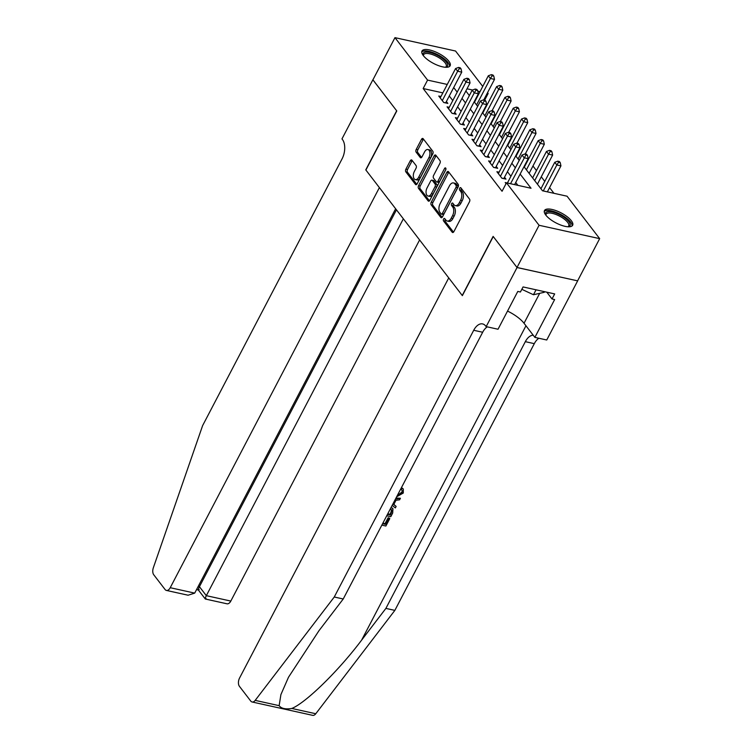 <?xml version="1.0" encoding="UTF-8"?>
<svg xmlns="http://www.w3.org/2000/svg" width="753" height="753" viewBox="0 0 753 753"><rect width="100%" height="100%" fill="white"/><g stroke="black" fill="none" stroke-linecap="round" stroke-linejoin="round"><path stroke-width="1.13" d="M443.573 219.038A1.402 0.791 -77.6 0 0 443.536 220.949L452.195 232.225A1.995 1.139 -77.6 0 0 452.628 232.517A1.995 1.139 -77.6 0 0 453.88 231.632L469.467 201.804A1.995 1.139 -77.6 0 0 469.524 199.084L460.864 187.808A1.402 0.791 -77.6 0 0 460.554 187.601A1.402 0.791 -77.6 0 0 459.678 188.222A1.402 0.791 -77.6 0 0 459.65 190.123L460.77 191.582A6.401 3.633 -77.6 0 1 460.601 200.279L459.302 202.773A6.401 3.633 -77.6 0 1 455.32 205.616A6.401 3.633 -77.6 0 1 453.927 204.675L452.807 203.216A1.402 0.791 -77.6 0 0 452.497 203.009A1.402 0.791 -77.6 0 0 451.631 203.63A1.402 0.791 -77.6 0 0 451.593 205.531L452.713 206.99A6.401 3.633 -77.6 0 1 452.553 215.697L451.245 218.182A6.401 3.633 -77.6 0 1 447.263 221.034A6.401 3.633 -77.6 0 1 445.87 220.083L444.75 218.624A1.402 0.791 -77.6 0 0 444.439 218.417A1.402 0.791 -77.6 0 0 443.573 219.038M445.268 219.302A1.402 0.791 -77.6 0 0 445.211 219.405A1.402 0.791 -77.6 0 0 445.174 221.307L453.504 232.159M461.382 188.476A1.402 0.791 -77.6 0 0 461.316 188.579A1.402 0.791 -77.6 0 0 461.288 190.49L462.408 191.949L460.77 191.582M453.325 203.894A1.402 0.791 -77.6 0 0 453.268 203.997A1.402 0.791 -77.6 0 0 453.231 205.898L454.351 207.357L452.713 206.99M448.835 61.209A15.888 5.629 -152.4 0 1 450.143 65.756A15.888 5.629 -152.4 0 1 438.105 65.483A15.888 5.629 -152.4 0 1 423.29 55.571A15.888 5.629 -152.4 0 1 421.981 51.035A15.888 5.629 -152.4 0 1 434.02 51.308A15.888 5.629 -152.4 0 1 448.835 61.209M571.339 220.723A15.888 5.629 -152.4 0 1 572.647 225.269A15.888 5.629 -152.4 0 1 560.609 224.987A15.888 5.629 -152.4 0 1 545.793 215.085A15.888 5.629 -152.4 0 1 544.485 210.539A15.888 5.629 -152.4 0 1 556.523 210.821A15.888 5.629 -152.4 0 1 571.339 220.723M411.957 160.201A1.995 1.139 -77.6 0 0 411.524 159.9A1.995 1.139 -77.6 0 0 410.272 160.794L405.895 169.161A1.995 1.139 -77.6 0 0 405.848 171.882L415.468 184.4A1.995 1.139 -77.6 0 0 415.901 184.701A1.995 1.139 -77.6 0 0 417.153 183.807L432.74 153.979A1.995 1.139 -77.6 0 0 432.796 151.259L423.177 138.74A1.995 1.139 -77.6 0 0 422.744 138.439A1.995 1.139 -77.6 0 0 421.492 139.333L416.211 149.442A1.995 1.139 -77.6 0 0 416.155 152.162L420.278 157.518A1.995 1.139 -77.6 0 0 420.711 157.819A1.995 1.139 -77.6 0 0 421.953 156.925L424.579 151.908A5.346 3.04 -77.6 0 1 427.911 149.527A5.346 3.04 -77.6 0 1 428.937 157.593L418.677 177.228A5.346 3.04 -77.6 0 1 415.336 179.609A5.346 3.04 -77.6 0 1 414.31 171.552L416.023 168.277A1.995 1.139 -77.6 0 0 416.07 165.556L411.957 160.201M517.047 267.541L493.253 236.555L462.361 295.637L448.741 277.904L239.576 678.001A6.109 3.473 -77.6 0 0 239.416 686.312L250.758 701.071A6.109 3.473 -77.6 0 0 252.086 701.975A6.109 3.473 -77.6 0 0 255.192 700.375L334.266 597.007L473.712 330.275A14.26 8.095 102.4 0 1 482.598 323.922A14.26 8.095 102.4 0 1 485.704 326.03L486.165 326.623L517.047 267.541L577.598 280.85L517.01 267.484L493.13 236.395L462.238 295.477L365.892 170.037L396.784 110.945L372.904 79.856L394.967 37.65L455.556 51.025L482.748 86.435M517.01 267.484L539.073 225.279L506.477 182.828L531.034 188.25L520.135 174.065M442.849 92.883L423.158 88.534L502.063 191.271L506.477 182.828M423.158 88.534L427.572 80.1L394.967 37.65M431.253 202.171A1.995 1.139 -77.6 0 0 431.205 204.891L440.825 217.419A1.995 1.139 -77.6 0 0 441.258 217.711A1.995 1.139 -77.6 0 0 442.5 216.817L458.097 186.998A1.995 1.139 -77.6 0 0 458.153 184.278L448.534 171.75A1.995 1.139 -77.6 0 0 448.091 171.458A1.995 1.139 -77.6 0 0 446.849 172.343L431.253 202.171L432.89 202.538A1.995 1.139 -77.6 0 0 432.843 205.249L442.133 217.353M428.146 200.91L418.527 188.382A1.995 1.139 -77.6 0 1 418.574 185.662L434.17 155.843A1.995 1.139 -77.6 0 1 435.413 154.949A1.995 1.139 -77.6 0 1 435.855 155.24L439.968 160.605A1.995 1.139 -77.6 0 1 439.921 163.326L433.596 175.421A1.995 1.139 -77.6 0 0 433.54 178.141L436.279 181.689A1.995 1.139 -77.6 0 0 436.712 181.991A1.995 1.139 -77.6 0 0 437.954 181.097L444.543 168.503A1.402 0.791 -77.6 0 1 445.409 167.881A1.402 0.791 -77.6 0 1 445.682 169.99L429.831 200.317A1.995 1.139 -77.6 0 1 428.579 201.202A1.995 1.139 -77.6 0 1 428.146 200.91L429.097 201.117M514.619 184.626L528.192 158.667L524.097 157.763L522.017 155.052L507.39 183.035L505.207 182.537L506.054 183.638M499.098 172.211L496.905 171.722L501.884 178.216L505.978 179.11L504.529 177.219M490.787 161.396L488.603 160.907L493.582 167.401L497.677 168.305L496.227 166.413M482.485 150.581L480.292 150.092L485.28 156.586L489.375 157.49L487.916 155.598M474.183 139.766L471.99 139.277L476.969 145.771L481.063 146.675L479.614 144.783M465.872 128.951L463.679 128.462L468.667 134.956L472.762 135.86L471.303 133.968M457.57 118.136L455.377 117.656L460.356 124.141L464.45 125.045L463.001 123.153M449.259 107.321L447.075 106.841L452.054 113.327L456.149 114.23L454.699 112.338M517.913 185.36L515.73 182.508M510.929 176.268L507.418 171.693M502.627 165.453L499.117 160.878M494.326 154.638L490.805 150.063M486.014 143.823L482.504 139.249M477.713 133.008L474.202 128.434M469.401 122.193L465.891 117.619M461.1 111.378L457.589 106.804M452.798 100.563L449.277 95.989M440.957 96.506L438.764 96.026L443.752 102.512L447.847 103.415L446.388 101.523M553.944 193.305L549.577 187.629M544.786 181.388L541.275 176.814M536.475 170.573L532.964 165.999M475.595 100.111L475.105 99.998M577.598 280.85L599.661 238.645L539.073 225.279M487.549 92.675L488.151 93.466L487.238 93.259M484.668 100.13L488.151 93.466M523.994 166.686L542.499 190.782L567.056 196.204L599.661 238.645M465.853 90.991L469.364 95.565M474.164 101.806L477.675 106.38M482.466 112.621L485.977 117.195M490.768 123.436L494.288 128.01M499.079 134.25L502.59 138.825M507.381 145.065L510.892 149.631M515.692 155.88L519.203 160.445M480.009 91.668L477.797 91.179M472.573 90.031L467.001 88.798M447.263 84.44L427.572 80.1M515.344 167.825L511.833 163.25M507.042 157.01L503.531 152.435M498.731 146.195L495.22 141.62M490.429 135.38L486.918 130.806M482.127 124.565L478.607 119.991M473.816 113.75L470.305 109.176M465.514 102.935L462.003 98.361M457.203 92.12L453.692 87.555M447.263 221.034L448.901 221.391A6.401 3.633 -77.6 0 0 452.882 218.539L451.245 218.182M454.351 207.357A6.401 3.633 -77.6 0 1 454.181 216.055L452.882 218.539M455.32 205.616L456.958 205.983A6.401 3.633 -77.6 0 0 460.94 203.131L459.302 202.773M462.408 191.949A6.401 3.633 -77.6 0 1 462.238 200.646L460.94 203.131M448.854 172.173A1.995 1.139 -77.6 0 0 448.487 172.71L432.89 202.538M441.136 213.927A1.402 0.791 -77.6 0 0 441.446 214.134A1.402 0.791 -77.6 0 0 442.312 213.513L456.007 187.328A1.402 0.791 -77.6 0 0 456.036 185.426L454.859 183.892A6.401 3.633 -77.6 0 0 453.466 182.941A6.401 3.633 -77.6 0 0 449.475 185.793L440.119 203.687A6.401 3.633 -77.6 0 0 439.959 212.393L441.136 213.927M442.773 214.294A1.402 0.791 -77.6 0 0 443.084 214.501A1.402 0.791 -77.6 0 0 443.95 213.871L442.312 213.513M453.466 182.941L455.104 183.299A6.401 3.633 -77.6 0 1 456.497 184.25L457.673 185.793A1.402 0.791 -77.6 0 1 457.645 187.695L443.95 213.871M429.455 200.844L420.165 188.749L418.527 188.382M436.175 155.673A1.995 1.139 -77.6 0 0 435.808 156.2L420.212 186.029A1.995 1.139 -77.6 0 0 420.165 188.749M436.712 181.991L438.35 182.348A1.995 1.139 -77.6 0 0 439.592 181.464L445.889 169.425M427.036 187.968A5.346 3.04 -77.6 0 0 428.062 196.034A5.346 3.04 -77.6 0 0 431.394 193.653L435.008 186.735A1.995 1.139 -77.6 0 0 435.065 184.014L432.326 180.456A1.995 1.139 -77.6 0 0 431.893 180.165A1.995 1.139 -77.6 0 0 430.65 181.049L427.036 187.968M428.062 196.034L429.699 196.392A5.346 3.04 -77.6 0 0 433.031 194.01L431.394 193.653M431.893 180.165L433.53 180.522A1.995 1.139 -77.6 0 1 433.963 180.814L436.702 184.372A1.995 1.139 -77.6 0 1 436.646 187.092L433.031 194.01M415.336 179.609L416.974 179.976A5.346 3.04 -77.6 0 0 420.306 177.586L418.677 177.228M427.911 149.527L429.549 149.885A5.346 3.04 -77.6 0 1 430.575 157.951L420.306 177.586M423.506 139.164A1.995 1.139 -77.6 0 0 423.13 139.691L417.849 149.8A1.995 1.139 -77.6 0 0 417.793 152.52L421.586 157.452M412.286 160.624A1.995 1.139 -77.6 0 0 411.91 161.151L407.533 169.519A1.995 1.139 -77.6 0 0 407.486 172.239L416.776 184.344M547.365 191.855L560.938 165.886L556.844 164.982L554.773 162.281L540.936 188.749M543.271 190.951L556.844 164.982L558.604 162.253L560.232 162.61L559.404 161.528L557.766 161.17L558.604 162.253M554.773 162.281L557.766 161.17M560.232 162.61L560.938 165.886M525.848 155.024L527.486 155.382L526.658 154.309L525.02 153.941L525.848 155.024L510.525 183.723M528.192 158.667L527.486 155.382M525.02 153.941L522.017 155.052M545.727 215L545.727 215A13.752 4.876 -152.4 0 1 550.876 211.697A13.752 4.876 -152.4 0 1 564.628 217.721A13.752 4.876 -152.4 0 1 568.28 226.785L568.28 226.785M567.903 226.766A12.735 4.509 27.6 0 0 568.703 225.994A12.735 4.509 27.6 0 0 563.686 218.671A12.735 4.509 27.6 0 0 546.141 214.2A12.735 4.509 27.6 0 0 545.963 215.292M572.054 225.966A15.785 5.591 27.6 0 0 565.635 217.485A15.785 5.591 27.6 0 0 544.25 211.433M521.829 289.321L533.472 294.743L544.297 292.286L544.607 291.693M536.051 289.801L533.472 294.743M423.224 55.487L423.224 55.487A13.752 4.876 -152.4 0 1 428.363 52.192A13.752 4.876 -152.4 0 1 442.124 58.207A13.752 4.876 -152.4 0 1 445.776 67.281A13.752 4.876 -152.4 0 1 445.767 67.281M445.399 67.262A12.735 4.509 27.6 0 0 446.2 66.49A12.735 4.509 27.6 0 0 441.183 59.167A12.735 4.509 27.6 0 0 423.628 54.687A12.735 4.509 27.6 0 0 423.45 55.788M449.55 66.452A15.785 5.591 27.6 0 0 443.122 57.981A15.785 5.591 27.6 0 0 421.746 51.919M382.59 523.702L385.508 524.342L388.633 518.375L389.762 518.619L389.395 518.139A26.534 9.403 27.6 0 0 388.134 517.735L385.018 523.702A26.534 9.403 27.6 0 0 382.91 523.1M397.424 495.333L402.074 492.933L401.594 492.302L398.911 494.382M334.266 597.007L343.236 598.983L318.98 630.685L288.503 677.229L280.907 694.586L279.147 705.665C281.283 708.545 285.509 709.477 291.816 708.46C305.934 702.765 338.897 670.49 361.638 640.097L385.884 608.405L525.33 341.664A14.26 8.095 102.4 0 1 533.209 335.207M395.485 499.041L400.398 498.279L399.608 499.794L395.984 500.274L393.725 504.595L396.144 506.421L393.847 504.369M400.398 498.279L396.003 498.053M385.884 608.405L394.854 610.382L534.301 343.65A14.26 8.095 102.4 0 1 538.866 338.257M487.247 326.858A14.26 8.095 102.4 0 0 482.673 332.252L343.236 598.983M291.816 708.46L315.78 713.74L394.854 610.382M486.165 326.623L498.034 329.24L517.8 291.43L520.417 292.004L523.071 286.94L554.669 293.915L552.024 298.979L554.641 299.562L534.875 337.372L546.744 339.998L577.636 280.907M507.531 311.074A22.919 8.123 -152.4 0 1 524.032 323.263L534.875 337.372M315.78 713.74A6.109 3.473 102.4 0 1 312.674 715.35L252.086 701.975M546.8 292.183L552.024 298.979M402.074 492.933L402.083 490.307L400.709 489.045M401.095 489.544L402.168 488.189L403.316 489.139L403.279 493.046L396.671 496.764M402.168 488.189L401.565 487.407M396.144 506.421L395.353 507.936L392.172 505.376M391.052 507.522L392.962 508.802L392.68 513.047L390.788 516.671L386.731 515.777M387.475 514.355L390.393 514.996L392.04 510.365L390.299 508.953M390.393 514.996L389.903 514.355A26.534 9.403 27.6 0 0 387.795 513.744M391.485 512.906L390.995 512.266L389.903 514.355M392.04 510.365L391.494 509.649L390.995 512.266M389.762 518.619L385.894 526.027L381.846 525.133M388.633 518.375L388.134 517.735M385.508 524.342L385.018 523.702M372.923 79.818L396.662 110.785L365.77 169.867L379.39 187.61L170.225 587.707L194.707 593.11L395.636 208.76M194.707 593.11L188.099 595.218L166.413 590.427A6.109 3.473 -77.6 0 1 165.086 589.524L153.744 574.765A6.109 3.473 -77.6 0 1 153.339 567.762L202.623 425.605L342.069 158.874A14.26 8.095 -77.6 0 0 342.427 139.484L341.975 138.891L372.867 79.799M403.354 218.803L206.331 595.67L230.813 601.073A6.109 3.473 102.4 0 1 227.001 603.802L205.315 599.011L198.331 589.976M419.6 239.953L230.813 601.073M166.413 590.427A6.109 3.473 -77.6 0 0 170.225 587.707M396.454 209.833L199.432 586.7L206.331 595.67C204.891 598.588 204.807 599.557 206.106 598.579M199.206 589.599C197.917 590.587 197.992 589.618 199.432 586.7L198.199 586.427M537.426 184.174L552.636 155.071L548.542 154.177L546.462 151.466L532.625 177.934M534.705 180.635L548.542 154.177L550.292 151.438L551.93 151.795L551.102 150.713L549.464 150.355L550.292 151.438M546.462 151.466L549.464 150.355M551.93 151.795L552.636 155.071M529.114 173.359L544.325 144.265L540.24 143.362L538.16 140.651L524.323 167.119M526.403 169.82L540.24 143.362L541.991 140.623L543.628 140.98L542.791 139.907L541.153 139.54L541.991 140.623M538.16 140.651L541.153 139.54M543.628 140.98L544.325 144.265M525.274 153.998L536.023 133.45L531.929 132.547L529.858 129.836L516.021 156.304M518.092 159.005L531.929 132.547L533.679 129.808L535.317 130.175L534.489 129.092L532.851 128.725L533.679 129.808M529.858 129.836L532.851 128.725M535.317 130.175L536.023 133.45M516.972 143.183L527.721 122.635L523.627 121.732L521.547 119.03L507.71 145.489M509.79 148.19L523.627 121.732L525.378 118.993L527.015 119.36L526.187 118.277L524.549 117.91L525.378 118.993M521.547 119.03L524.549 117.91M527.015 119.36L527.721 122.635M501.827 178.132L503.823 178.574L519.89 147.852L515.796 146.948L500.434 176.315M517.546 144.209L519.184 144.576L518.346 143.494L516.718 143.126L517.546 144.209L515.796 146.948L513.715 144.237L498.354 173.614M519.89 147.852L519.184 144.576M516.718 143.126L513.715 144.237M493.526 167.317L495.521 167.759L511.579 137.037L507.484 136.133L492.133 165.509M509.235 133.394L510.873 133.761L510.045 132.679L508.407 132.312L509.235 133.394L507.484 136.133L505.414 133.422L490.052 162.799M511.579 137.037L510.873 133.761M508.407 132.312L505.414 133.422M485.214 156.502L487.21 156.944L503.277 126.222L499.183 125.318L483.821 154.694M500.933 122.579L502.571 122.946L501.743 121.864L500.105 121.497L500.933 122.579L499.183 125.318L497.102 122.617L481.751 151.984M503.277 126.222L502.571 122.946M500.105 121.497L497.102 122.617M476.913 145.687L478.908 146.129L494.966 115.407L490.871 114.503L475.519 143.879M492.631 111.764L494.269 112.131L493.431 111.049L491.794 110.682L492.631 111.764L490.871 114.503L488.801 111.802L473.439 141.169M494.966 115.407L494.269 112.131M491.794 110.682L488.801 111.802M508.67 132.368L519.41 111.82L515.316 110.917L513.245 108.216L499.408 134.674M501.479 137.375L515.316 110.917L517.066 108.178L518.704 108.545L517.876 107.463L516.238 107.095L517.066 108.178M513.245 108.216L516.238 107.095M518.704 108.545L519.41 111.82M468.601 134.872L470.597 135.314L486.664 104.592L482.569 103.688L467.208 133.065M484.32 100.949L485.958 101.316L485.13 100.234L483.492 99.876L484.32 100.949L482.569 103.688L480.489 100.987L465.138 130.363M486.664 104.592L485.958 101.316M483.492 99.876L480.489 100.987M500.359 121.553L511.108 101.006L507.014 100.102L504.934 97.401L491.097 123.859M493.177 126.57L507.014 100.102L508.764 97.363L510.402 97.73L509.574 96.648L507.936 96.28L508.764 97.363M504.934 97.401L507.936 96.28M510.402 97.73L511.108 101.006M460.299 124.066L462.295 124.499L478.353 93.777L474.268 92.873L458.906 122.25M476.018 90.134L477.656 90.501L476.818 89.419L475.181 89.061L476.018 90.134L474.268 92.873L472.187 90.172L456.826 119.548M478.353 93.777L477.656 90.501M475.181 89.061L472.187 90.172M492.057 110.747L502.797 90.191L498.702 89.287L496.632 86.586L482.795 113.044M484.876 115.755L498.702 89.287L500.463 86.548L502.1 86.915L501.263 85.833L499.625 85.475L500.463 86.548M496.632 86.586L499.625 85.475M502.1 86.915L502.797 90.191M451.998 113.251L453.993 113.684L470.051 82.962L465.956 82.058L450.605 111.435M467.707 79.329L469.345 79.686L468.517 78.604L466.879 78.246L467.707 79.329L465.956 82.058L463.886 79.357L448.524 108.733M470.051 82.962L469.345 79.686M466.879 78.246L463.886 79.357M483.746 99.933L494.495 79.376L490.401 78.472L488.32 75.771L474.494 102.229M476.564 104.94L490.401 78.472L492.151 75.733L493.789 76.1L492.961 75.018L491.323 74.66L492.151 75.733M488.32 75.771L491.323 74.66M493.789 76.1L494.495 79.376M443.686 102.436L445.682 102.869L461.749 72.147L457.655 71.243L442.293 100.62M459.405 68.514L461.043 68.871L460.215 67.789L458.577 67.431L459.405 68.514L457.655 71.243L455.574 68.542L440.223 97.918M461.749 72.147L461.043 68.871M458.577 67.431L455.574 68.542M445.174 221.307L443.536 220.949M461.288 190.49L459.65 190.123M453.231 205.898L451.593 205.531M454.181 216.055L452.553 215.697M462.238 200.646L460.601 200.279M453.155 232.432L452.195 232.225M448.487 172.71L446.849 172.343M441.776 217.626L440.825 217.419M432.843 205.249L431.205 204.891M457.645 187.695L456.007 187.328M457.673 185.793L456.036 185.426M456.497 184.25L454.859 183.892M420.212 186.029L418.574 185.662M435.808 156.2L434.17 155.843M439.592 181.464L437.954 181.097M445.936 168.813L444.543 168.503M436.646 187.092L435.008 186.735M436.702 184.372L435.065 184.014M433.963 180.814L432.326 180.456M430.575 157.951L428.937 157.593M421.228 157.735L420.278 157.518M417.793 152.52L416.155 152.162M417.849 149.8L416.211 149.442M423.13 139.691L421.492 139.333M416.428 184.617L415.468 184.4M407.486 172.239L405.848 171.882M407.533 169.519L405.895 169.161M411.91 161.151L410.272 160.794M361.638 640.097L525.961 325.776M525.33 341.664L534.301 343.65M482.673 332.252L473.712 330.275M255.192 700.375L279.147 705.665M539.685 293.331L524.032 323.263M443.084 214.501L441.446 214.134M402.78 488.443L403.316 489.139M392.417 508.096L392.962 508.802M196.524 589.618L198.368 590.023"/></g></svg>

